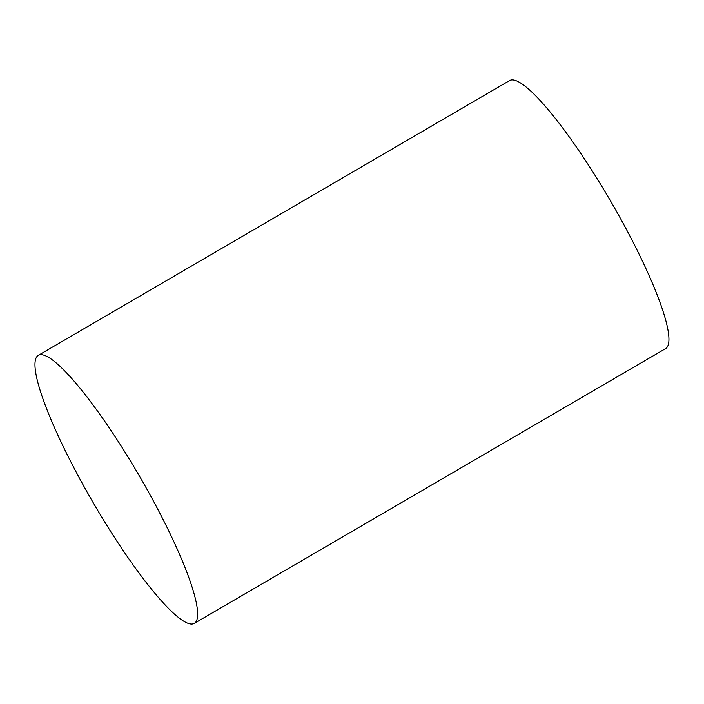 <?xml version="1.0" encoding="UTF-8"?>
<svg xmlns="http://www.w3.org/2000/svg" width="704" height="704" viewBox="0 0 704 704"><rect width="100%" height="100%" fill="white"/><g stroke="black" fill="none" stroke-linecap="round" stroke-linejoin="round"><path stroke-width="1.06" d="M148.94 492.835A155.065 26.664 59.8 0 1 194.401 623.33A155.065 26.664 59.8 0 1 93.262 502.797A155.065 26.664 59.8 0 1 38.192 355.414A155.065 26.664 59.8 0 1 148.94 492.835M38.192 355.414L509.494 80.626A155.065 26.664 59.8 0 1 620.233 218.046A155.065 26.664 59.8 0 1 665.702 348.542L194.401 623.33"/></g></svg>
